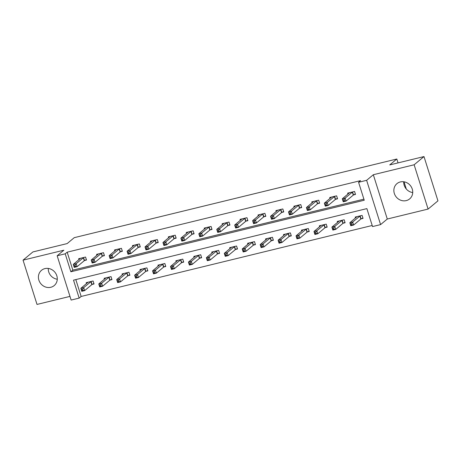 <?xml version="1.0" encoding="UTF-8"?>
<svg xmlns="http://www.w3.org/2000/svg" width="461" height="461" viewBox="0 0 461 461"><rect width="100%" height="100%" fill="white"/><g stroke="black" fill="none" stroke-linecap="round" stroke-linejoin="round"><path stroke-width="0.69" d="M50.796 287.284A9.923 9.082 -129.8 0 0 54.208 285.566A9.923 9.082 -129.8 0 0 56 273.851A9.923 9.082 -129.8 0 0 44.907 268.607A9.923 9.082 -129.8 0 0 41.496 270.319A9.923 9.082 -129.8 0 0 39.698 282.04A9.923 9.082 -129.8 0 0 50.796 287.284M406.245 200.604A9.923 9.082 -129.8 0 0 409.656 198.893A9.923 9.082 -129.8 0 0 411.448 187.178A9.923 9.082 -129.8 0 0 400.355 181.934A9.923 9.082 -129.8 0 0 396.944 183.645A9.923 9.082 -129.8 0 0 395.146 195.36A9.923 9.082 -129.8 0 0 406.245 200.604M79.171 298.106L71.127 300.065L57.158 255.78L65.208 253.821L70.867 271.771L364.242 200.235L358.577 182.279L366.628 180.32L380.59 224.605L372.54 226.57L366.881 208.614L73.512 280.15L79.171 298.106L81.142 296.463L372.2 225.487M398.045 162.894L396.823 159.005L74.25 237.663L67.156 243.581L32.904 251.931L23.05 260.148L37.013 304.433L69.968 296.4M396.823 159.005L389.729 164.923L423.987 156.567L437.95 200.852L428.096 209.069L414.134 164.779L373.324 174.731L366.628 180.32M373.324 174.731L387.286 219.021L428.096 209.069M387.286 219.021L380.59 224.605M423.987 156.567L414.134 164.779M406.279 188.993L404.009 181.807M75.823 279.585L81.142 296.463M361.182 218.831L363.038 218.376L362.098 215.385L355.201 217.068L355.494 218.007M343.243 223.205L345.105 222.749L344.165 219.759L337.268 221.441L337.561 222.381M325.31 227.578L327.172 227.123L326.232 224.132L319.335 225.815L319.629 226.754M307.378 231.952L309.239 231.497L308.294 228.506L301.402 230.183L301.696 231.128M289.445 236.32L291.306 235.871L290.361 232.874L283.463 234.557L283.763 235.496M271.512 240.694L273.373 240.244L272.428 237.248L265.53 238.931L265.83 239.87M253.579 245.068L255.44 244.612L254.495 241.622L247.597 243.304L247.897 244.244M235.646 249.441L237.507 248.986L236.562 245.995L229.664 247.678L229.964 248.617M217.713 253.815L219.574 253.36L218.629 250.369L211.732 252.052L212.031 252.991M199.78 258.189L201.641 257.734L200.696 254.743L193.799 256.425L194.093 257.365M181.847 262.563L183.709 262.107L182.763 259.117L175.866 260.799L176.16 261.739M163.914 266.936L165.776 266.481L164.831 263.49L157.933 265.167L158.227 266.112M145.981 271.304L147.843 270.855L146.898 267.858L140 269.541L140.294 270.48M128.049 275.678L129.904 275.229L128.965 272.232L122.067 273.915L122.361 274.854M110.11 280.052L111.971 279.596L111.032 276.606L104.134 278.288L104.428 279.228M92.177 284.425L94.038 283.97L93.099 280.98L86.201 282.662L86.495 283.601M358.577 182.279L360.548 180.637L67.179 252.173L72.838 270.129L363.902 199.158M353.633 194.894L355.494 194.438L354.549 191.448L347.652 193.13L347.946 194.069M335.7 199.267L337.561 198.812L336.616 195.821L329.719 197.498L330.013 198.437M317.767 203.635L319.623 203.186L318.684 200.189L311.786 201.872L312.08 202.811M299.829 208.009L301.69 207.559L300.751 204.563L293.853 206.246L294.147 207.185M281.896 212.383L283.757 211.927L282.818 208.937L275.92 210.619L276.214 211.559M263.963 216.756L265.824 216.301L264.879 213.31L257.987 214.993L258.281 215.932M246.03 221.13L247.891 220.675L246.946 217.684L240.048 219.367L240.348 220.306M228.097 225.504L229.958 225.049L229.013 222.058L222.116 223.741L222.415 224.68M210.164 229.878L212.025 229.422L211.08 226.432L204.183 228.114L204.482 229.054M192.231 234.251L194.093 233.796L193.147 230.805L186.25 232.482L186.549 233.427M174.298 238.619L176.16 238.17L175.215 235.173L168.317 236.856L168.617 237.795M156.365 242.993L158.227 242.544L157.282 239.547L150.384 241.23L150.678 242.169M138.433 247.367L140.294 246.912L139.349 243.921L132.451 245.604L132.745 246.543M120.5 251.741L122.361 251.285L121.416 248.295L114.518 249.977L114.812 250.917M102.567 256.114L104.428 255.659L103.483 252.668L96.585 254.351L96.879 255.29M84.634 260.488L86.489 260.033L85.55 257.042L78.652 258.725L78.946 259.664M57.158 255.78L63.86 250.196L23.05 260.148M67.179 252.173L65.208 253.821M72.838 270.129L70.867 271.771M412.728 192.56A9.923 9.082 50.2 0 1 403.721 181.767M57.279 279.233A9.923 9.082 50.2 0 1 48.272 268.44M349.524 192.715L342.287 198.789L345.162 198.086L346.102 201.077L343.232 201.78L342.287 198.789L343.295 201.1L344.448 200.817L344.067 199.625L342.921 199.901M352.688 191.897L345.162 198.086L344.067 199.625M355.356 194.006L353.276 195.101L346.102 201.077L344.448 200.817M343.232 201.78L343.295 201.1M357.056 216.612L349.836 222.726L352.705 222.023L360.237 215.84M351.616 223.562L350.469 223.839L350.844 225.037L351.997 224.761L351.616 223.562L352.705 222.023L353.65 225.02L360.825 219.038L362.905 217.944M351.997 224.761L353.65 225.02L350.775 225.717L349.836 222.726L350.469 223.839M350.844 225.037L350.775 225.717M331.592 197.089L324.354 203.163L327.229 202.46L328.169 205.45L325.299 206.153L324.354 203.163L325.362 205.473L326.515 205.191L326.134 203.993L324.988 204.275M334.755 196.271L327.229 202.46L326.134 203.993M337.423 198.374L335.343 199.475L328.169 205.45L326.515 205.191M325.299 206.153L325.362 205.473M313.659 201.463L306.421 207.536L309.291 206.833L310.236 209.824L307.36 210.527L306.421 207.536L307.429 209.847L308.582 209.565L308.202 208.366L307.055 208.649M316.822 200.644L309.291 206.833L308.202 208.366M319.49 202.748L317.41 203.843L310.236 209.824L308.582 209.565M307.36 210.527L307.429 209.847M332.537 228.212L332.911 229.411L334.058 229.129L333.683 227.936L332.537 228.212L331.903 227.1L334.772 226.397L335.717 229.394L332.842 230.091L331.903 227.1L339.14 221.026M334.058 229.129L335.717 229.394L342.892 223.412L344.972 222.317M333.683 227.936L334.772 226.397L342.304 220.214M332.911 229.411L332.842 230.091M321.202 225.389L313.97 231.474L316.84 230.771L324.371 224.582M315.75 232.309L314.598 232.586L314.978 233.785L316.125 233.502L315.75 232.309L316.84 230.771L317.785 233.762L324.959 227.786L327.039 226.691M316.125 233.502L317.785 233.762L314.909 234.465L313.97 231.474L314.598 232.586M314.978 233.785L314.909 234.465M295.726 205.837L288.488 211.904L291.358 211.207L292.303 214.198L289.427 214.901L288.488 211.904L289.496 214.221L290.643 213.939L290.269 212.74L289.122 213.022M298.889 205.018L291.358 211.207L290.269 212.74M301.557 207.122L299.477 208.216L292.303 214.198L290.643 213.939M289.427 214.901L289.496 214.221M277.793 210.21L270.555 216.278L273.425 215.581L274.37 218.572L271.494 219.275L270.555 216.278L271.564 218.589L272.71 218.312L272.336 217.114L271.183 217.396M280.956 209.392L273.425 215.581L272.336 217.114M283.624 211.495L281.544 212.59L274.37 218.572L272.71 218.312M271.494 219.275L271.564 218.589M259.854 214.578L252.622 220.652L255.492 219.955L256.437 222.945L253.562 223.643L252.622 220.652L253.631 222.963L254.777 222.686L254.403 221.487L253.25 221.77M263.024 213.766L255.492 219.955L254.403 221.487M265.686 215.869L263.611 216.964L256.437 222.945L254.777 222.686M253.562 223.643L253.631 222.963M296.665 236.96L297.045 238.158L298.192 237.876L297.818 236.677L296.665 236.96L296.037 235.848L298.907 235.145L299.852 238.135L296.976 238.838L296.037 235.848L303.269 229.774M298.192 237.876L299.852 238.135L307.026 232.16L309.101 231.059M297.818 236.677L298.907 235.145L306.438 228.956M297.045 238.158L296.976 238.838M278.732 241.334L279.112 242.532L280.259 242.25L279.885 241.051L278.732 241.334L278.098 240.221L280.974 239.518L281.919 242.509L279.043 243.212L278.098 240.221L285.336 234.148M280.259 242.25L281.919 242.509L289.087 236.533L291.168 235.433M279.885 241.051L280.974 239.518L288.5 233.329M279.112 242.532L279.043 243.212M267.403 238.51L260.165 244.589L263.041 243.892L270.567 237.703M261.952 245.425L260.799 245.707L261.18 246.906L262.326 246.623L261.952 245.425L263.041 243.892L263.986 246.883L271.154 240.901L273.235 239.806M262.326 246.623L263.986 246.883L261.11 247.586L260.165 244.589L260.799 245.707M261.18 246.906L261.11 247.586M241.921 218.952L234.684 225.026L237.559 224.323L238.504 227.319L235.629 228.016L234.684 225.026L235.698 227.336L236.845 227.06L236.47 225.861L235.317 226.138M245.091 218.139L237.559 224.323L236.47 225.861M247.753 220.243L245.673 221.338L238.504 227.319L236.845 227.06M235.629 228.016L235.698 227.336M249.47 242.884L242.232 248.963L245.108 248.266L252.634 242.077M244.019 249.799L242.866 250.081L243.247 251.274L244.393 250.997L244.019 249.799L245.108 248.266L246.053 251.257L253.222 245.275L255.302 244.18M244.393 250.997L246.053 251.257L243.178 251.96L242.232 248.963L242.866 250.081M243.247 251.274L243.178 251.96M223.988 223.326L216.751 229.399L219.626 228.696L220.571 231.693L217.696 232.39L216.751 229.399L217.765 231.71L218.912 231.428L218.537 230.235L217.385 230.512M227.152 222.513L219.626 228.696L218.537 230.235M229.82 224.616L227.74 225.711L220.571 231.693L218.912 231.428M217.696 232.39L217.765 231.71M231.537 247.257L224.3 253.337L227.175 252.64L234.701 246.451M226.086 254.172L224.933 254.455L225.314 255.648L226.46 255.371L226.086 254.172L227.175 252.64L228.12 255.63L235.289 249.649L237.369 248.554M226.46 255.371L228.12 255.63L225.245 256.328L224.3 253.337L224.933 254.455M225.314 255.648L225.245 256.328M206.055 227.699L198.818 233.773L201.693 233.07L202.638 236.061L199.763 236.764L198.818 233.773L199.832 236.084L200.979 235.802L200.604 234.609L199.452 234.885M209.219 226.881L201.693 233.07L200.604 234.609M211.887 228.99L209.807 230.085L202.638 236.061L200.979 235.802M199.763 236.764L199.832 236.084M207.001 258.828L207.375 260.021L208.528 259.745L208.147 258.546L207.001 258.828L206.367 257.711L209.242 257.007L210.187 260.004L207.312 260.701L206.367 257.711L213.604 251.637M208.528 259.745L210.187 260.004L217.356 254.023L219.436 252.928M208.147 258.546L209.242 257.007L216.768 250.824M207.375 260.021L207.312 260.701M188.123 232.073L180.885 238.147L183.76 237.444L184.705 240.435L181.83 241.138L180.885 238.147L181.899 240.458L183.046 240.175L182.671 238.977L181.519 239.259M191.286 231.255L183.76 237.444L182.671 238.977M193.954 233.358L191.874 234.459L184.705 240.435L183.046 240.175M181.83 241.138L181.899 240.458M195.671 255.999L188.434 262.084L191.309 261.381L198.835 255.198M190.214 262.92L189.068 263.196L189.442 264.395L190.595 264.113L190.214 262.92L191.309 261.381L192.254 264.378L199.423 258.396L201.503 257.301M190.595 264.113L192.254 264.378L189.379 265.075L188.434 262.084L189.068 263.196M189.442 264.395L189.379 265.075M170.19 236.447L162.952 242.521L165.827 241.818L166.773 244.808L163.897 245.511L162.952 242.521L163.96 244.831L165.113 244.549L164.733 243.35L163.586 243.633M173.353 235.629L165.827 241.818L164.733 243.35M176.021 237.732L173.941 238.827L166.773 244.808L165.113 244.549M163.897 245.511L163.96 244.831M177.739 260.373L170.501 266.458L173.376 265.755L180.902 259.566M172.281 267.294L171.135 267.57L171.509 268.769L172.662 268.486L172.281 267.294L173.376 265.755L174.316 268.746L181.49 262.77L183.57 261.675M172.662 268.486L174.316 268.746L171.446 269.449L170.501 266.458L171.135 267.57M171.509 268.769L171.446 269.449M152.257 240.821L145.019 246.889L147.895 246.191L148.84 249.182L145.964 249.885L145.019 246.889L146.028 249.205L147.18 248.923L146.8 247.724L145.653 248.006M155.42 240.002L147.895 246.191L146.8 247.724M158.088 242.106L156.008 243.201L148.84 249.182L147.18 248.923M145.964 249.885L146.028 249.205M159.806 264.747L152.568 270.832L155.443 270.129L162.969 263.94M154.349 271.662L153.202 271.944L153.576 273.143L154.729 272.86L154.349 271.662L155.443 270.129L156.383 273.119L163.557 267.144L165.637 266.043M154.729 272.86L156.383 273.119L153.513 273.822L152.568 270.832L153.202 271.944M153.576 273.143L153.513 273.822M134.324 245.194L127.086 251.262L129.962 250.565L130.901 253.556L128.031 254.259L127.086 251.262L128.095 253.573L129.247 253.296L128.867 252.098L127.72 252.38M137.487 244.376L129.962 250.565L128.867 252.098M140.156 246.479L138.075 247.574L130.901 253.556L129.247 253.296M128.031 254.259L128.095 253.573M135.269 276.318L135.643 277.516L136.796 277.234L136.416 276.035L135.269 276.318L134.635 275.205L137.511 274.502L138.45 277.493L135.58 278.196L134.635 275.205L141.873 269.132M136.796 277.234L138.45 277.493L145.624 271.517L147.704 270.417M136.416 276.035L137.511 274.502L145.036 268.314M135.643 277.516L135.58 278.196M116.391 249.562L109.153 255.636L112.029 254.939L112.968 257.93L110.098 258.627L109.153 255.636L110.162 257.947L111.314 257.67L110.934 256.472L109.787 256.754M119.555 248.75L112.029 254.939L110.934 256.472M122.223 250.853L120.142 251.948L112.968 257.93L111.314 257.67M110.098 258.627L110.162 257.947M117.336 280.691L117.711 281.89L118.863 281.608L118.483 280.409L117.336 280.691L116.702 279.573L119.572 278.876L120.517 281.867L117.641 282.57L116.702 279.573L123.94 273.506M118.863 281.608L120.517 281.867L127.691 275.885L129.772 274.791M118.483 280.409L119.572 278.876L127.103 272.687M117.711 281.89L117.641 282.57M98.458 253.936L91.22 260.01L94.096 259.307L95.035 262.303L92.165 263L91.22 260.01L92.229 262.321L93.381 262.044L93.001 260.845L91.854 261.122M101.622 253.124L94.096 259.307L93.001 260.845M104.29 255.227L102.209 256.322L95.035 262.303L93.381 262.044M92.165 263L92.229 262.321M106.001 277.868L98.769 283.947L101.639 283.25L109.171 277.061M100.55 284.783L99.403 285.065L99.778 286.258L100.924 285.981L100.55 284.783L101.639 283.25L102.584 286.241L109.758 280.259L111.839 279.164M100.924 285.981L102.584 286.241L99.709 286.944L98.769 283.947L99.403 285.065M99.778 286.258L99.709 286.944M80.525 258.31L73.287 264.384L76.157 263.68L77.102 266.677L74.227 267.374L73.287 264.384L74.296 266.694L75.448 266.412L75.068 265.219L73.921 265.496M83.689 257.497L76.157 263.68L75.068 265.219M86.357 259.601L84.277 260.695L77.102 266.677L75.448 266.412M74.227 267.374L74.296 266.694M88.068 282.241L80.836 288.321L83.706 287.624L91.238 281.435M82.617 289.156L81.464 289.439L81.845 290.632L82.992 290.355L82.617 289.156L83.706 287.624L84.651 290.614L91.825 284.633L93.906 283.538M82.992 290.355L84.651 290.614L81.776 291.312L80.836 288.321L81.464 289.439M81.845 290.632L81.776 291.312M352.561 191.966L353.506 194.957M352.331 192.104L353.276 195.101M360.825 219.038L359.88 216.048M361.055 218.894L360.11 215.904M334.628 196.34L335.573 199.331M334.398 196.478L335.343 199.475M316.695 200.708L317.641 203.704M316.465 200.852L317.41 203.843M342.892 223.412L341.947 220.421M343.122 223.268L342.177 220.277M324.959 227.786L324.014 224.789M325.189 227.642L324.244 224.651M298.763 205.082L299.708 208.078M298.532 205.226L299.477 208.216M280.83 209.455L281.775 212.446M280.599 209.599L281.544 212.59M262.897 213.829L263.842 216.82M262.666 213.973L263.611 216.964M307.026 232.16L306.081 229.163M307.251 232.016L306.311 229.025M289.087 236.533L288.148 233.537M289.318 236.389L288.379 233.393M271.154 240.901L270.215 237.911M271.385 240.763L270.446 237.767M244.964 218.203L245.903 221.194M244.733 218.347L245.673 221.338M253.222 245.275L252.282 242.284M253.452 245.131L252.513 242.14M227.031 222.577L227.97 225.567M226.8 222.721L227.74 225.711M235.289 249.649L234.349 246.658M235.519 249.505L234.574 246.514M209.098 226.95L210.037 229.941M208.868 227.089L209.807 230.085M217.356 254.023L216.411 251.032M217.586 253.878L216.641 250.888M191.159 231.324L192.104 234.315M190.935 231.462L191.874 234.459M199.423 258.396L198.478 255.406M199.653 258.252L198.708 255.261M173.227 235.692L174.172 238.689M172.996 235.836L173.941 238.827M181.49 262.77L180.545 259.774M181.72 262.626L180.775 259.635M155.294 240.066L156.239 243.062M155.063 240.21L156.008 243.201M163.557 267.144L162.612 264.147M163.788 267L162.842 264.009M137.361 244.439L138.306 247.43M137.13 244.584L138.075 247.574M145.624 271.517L144.679 268.521M145.855 271.373L144.91 268.377M119.428 248.813L120.373 251.804M119.197 248.957L120.142 251.948M127.691 275.885L126.746 272.895M127.922 275.747L126.977 272.751M101.495 253.187L102.44 256.178M101.264 253.331L102.209 256.322M109.758 280.259L108.813 277.268M109.989 280.115L109.044 277.124M83.562 257.561L84.507 260.551M83.332 257.705L84.277 260.695M91.825 284.633L90.88 281.642M92.056 284.489L91.111 281.498"/></g></svg>
